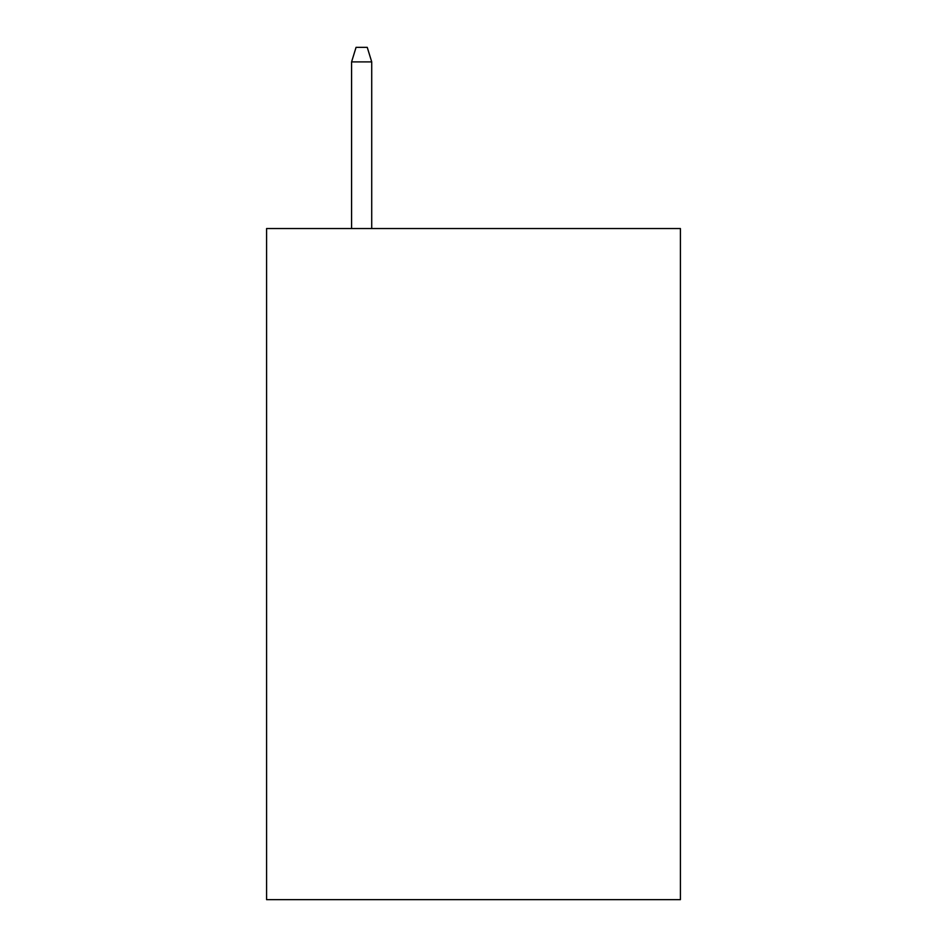 <?xml version="1.0" encoding="UTF-8"?>
<svg xmlns="http://www.w3.org/2000/svg" width="947" height="947" viewBox="0 0 947 947"><rect width="100%" height="100%" fill="white"/><g stroke="black" fill="none" stroke-linecap="round" stroke-linejoin="round"><path stroke-width="1.42" d="M680.419 228.547L680.419 899.65L266.581 899.65L266.581 228.547L680.419 228.547M371.721 228.547L371.721 61.886L351.586 61.886L351.586 228.547M351.586 61.886L356.06 47.35L367.247 47.35L371.721 61.886"/></g></svg>

